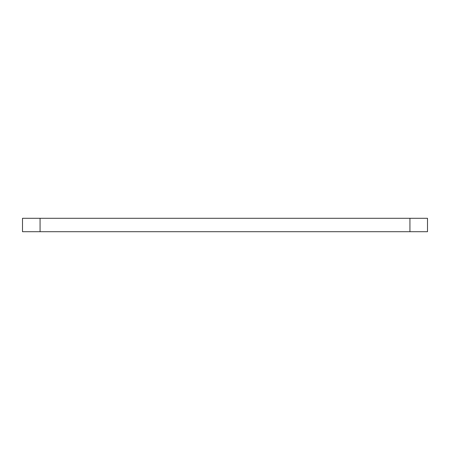 <?xml version="1.0" encoding="UTF-8"?>
<svg xmlns="http://www.w3.org/2000/svg" width="450" height="450" viewBox="0 0 450 450"><rect width="100%" height="100%" fill="white"/><g stroke="black" fill="none" stroke-linecap="round" stroke-linejoin="round"><path stroke-width="0.67" d="M40.067 218.295L427.5 218.295L427.5 231.705L22.5 231.705L22.5 218.295L40.067 218.295L40.067 231.705M409.933 218.295L409.933 231.705"/></g></svg>
